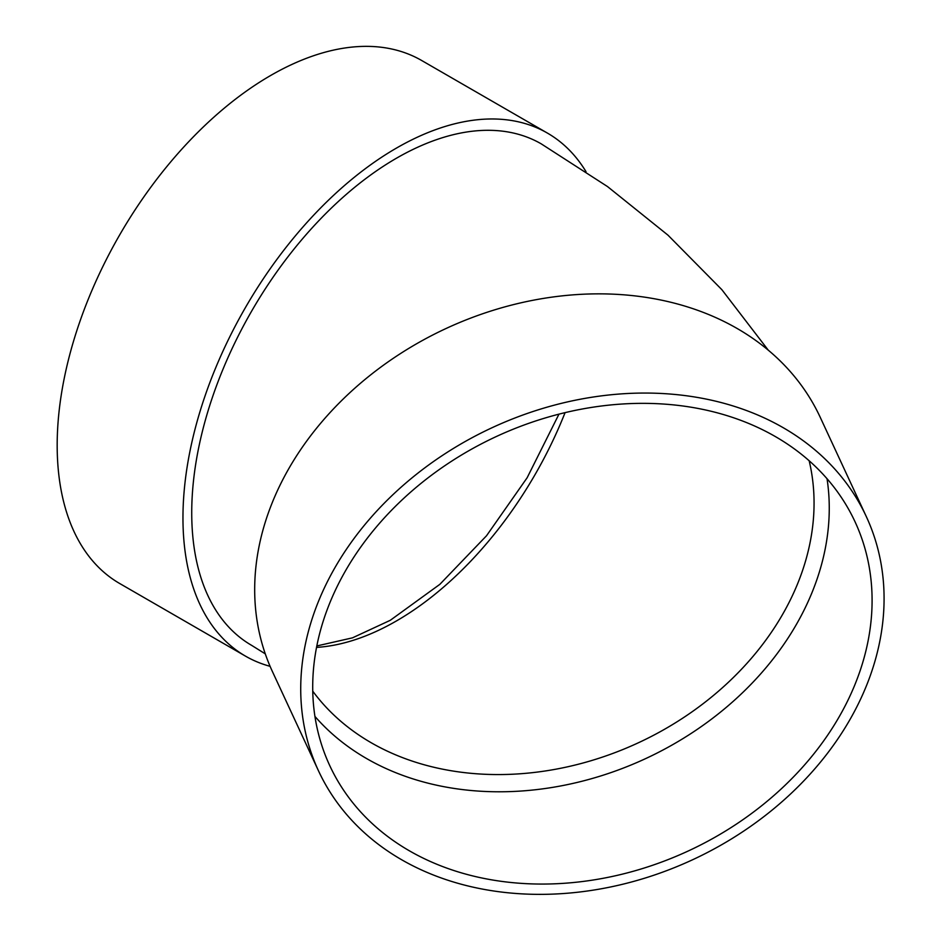 <?xml version="1.0" encoding="UTF-8"?>
<svg xmlns="http://www.w3.org/2000/svg" width="941" height="941" viewBox="0 0 941 941"><rect width="100%" height="100%" fill="white"/><g stroke="black" fill="none" stroke-linecap="round" stroke-linejoin="round"><path stroke-width="1.41" d="M827.033 478.734A289.557 228.369 -24.9 0 1 645.714 758.575A289.557 228.369 -24.9 0 1 314.929 716.407M318.493 770.832L272.455 671.639A301.967 238.155 -24.9 0 1 254.682 589.631A301.967 238.155 -24.9 0 1 495.448 309.613A301.967 238.155 -24.9 0 1 820.27 417.392L866.308 516.585A301.967 238.155 -24.9 0 1 692.658 859.733A301.967 238.155 -24.9 0 1 318.493 770.832A301.967 238.155 -24.9 0 1 300.72 688.836A301.967 238.155 -24.9 0 1 541.487 408.817A301.967 238.155 -24.9 0 1 866.308 516.585M768.256 350.158L721.876 289.699L667.957 235.144L607.486 186.553L541.251 143.867A289.557 167.18 120 0 0 318.117 221.441A289.557 167.18 120 0 0 191.729 512.845A289.557 167.18 120 0 0 251.694 645.397L265.291 653.866M270.091 666.322A301.967 174.344 -60 0 1 245.495 656.136A301.967 174.344 -60 0 1 245.495 307.46A301.967 174.344 -60 0 1 547.462 133.116A301.967 174.344 -60 0 1 586.02 171.674M245.495 656.136L119.719 583.526A301.967 174.344 -60 0 1 119.719 234.838A301.967 174.344 -60 0 1 421.686 60.506L547.462 133.116M312.706 686.977A289.557 228.369 -24.9 0 1 543.58 418.463A289.557 228.369 -24.9 0 1 855.051 521.808A289.557 228.369 -24.9 0 1 688.541 850.852A289.557 228.369 -24.9 0 1 329.75 765.609A289.557 228.369 -24.9 0 1 312.706 686.977M312.753 691.165A277.148 218.583 155.1 0 0 546.356 770.808A277.148 218.583 155.1 0 0 809.166 460.772M565.071 412.64A277.148 160.017 -60 0 1 396.479 620.919A277.148 160.017 -60 0 1 316.541 647.396M316.823 645.949L352.475 637.845L390.268 620.307L439.823 584.361L486.509 535.782L527.136 477.757L558.966 414.146"/></g></svg>
